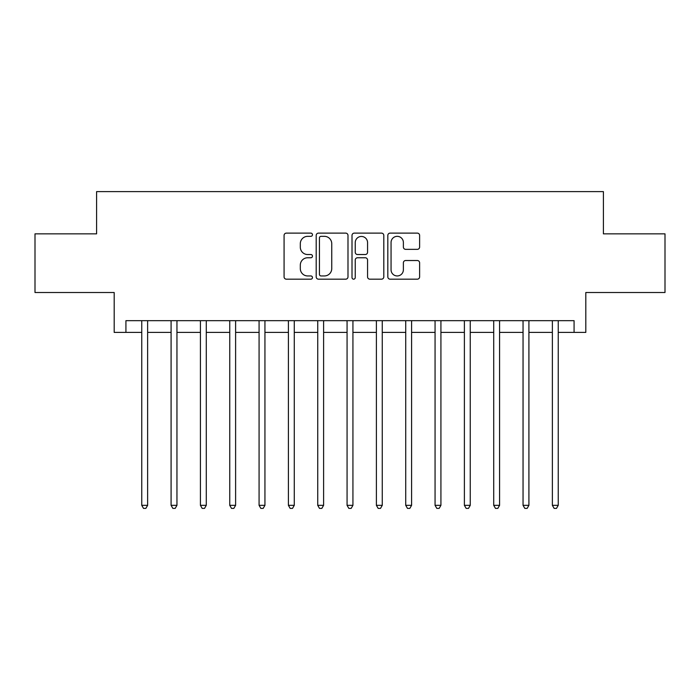 <?xml version="1.0" encoding="UTF-8"?>
<svg xmlns="http://www.w3.org/2000/svg" width="700" height="700" viewBox="0 0 700 700"><rect width="100%" height="100%" fill="white"/><g stroke="black" fill="none" stroke-linecap="round" stroke-linejoin="round"><path stroke-width="1.05" d="M312.463 234.727A1.61 1.61 0 0 0 310.844 233.118L286.379 233.118A2.301 2.301 0 0 0 284.078 235.419L284.078 276.876A2.301 2.301 0 0 0 286.379 279.178L310.844 279.178A1.61 1.61 0 0 0 312.463 277.567A1.61 1.61 0 0 0 310.844 275.949L307.676 275.949A7.367 7.367 0 0 1 300.309 268.581L300.309 265.125A7.367 7.367 0 0 1 307.676 257.757L310.844 257.757A1.61 1.61 0 0 0 312.463 256.148A1.61 1.61 0 0 0 310.844 254.529L307.676 254.529A7.367 7.367 0 0 1 300.309 247.161L300.309 243.705A7.367 7.367 0 0 1 307.676 236.338L310.844 236.338A1.61 1.61 0 0 0 312.463 234.727M417.305 249.349A2.301 2.301 0 0 0 419.615 247.047L419.615 235.419A2.301 2.301 0 0 0 417.305 233.118L390.127 233.118A2.301 2.301 0 0 0 387.826 235.419L387.826 276.876A2.301 2.301 0 0 0 390.127 279.178L417.305 279.178A2.301 2.301 0 0 0 419.615 276.876L419.615 262.824A2.301 2.301 0 0 0 417.305 260.523L405.676 260.523A2.301 2.301 0 0 0 403.375 262.824L403.375 269.789A6.16 6.16 0 0 1 397.215 275.949A6.16 6.16 0 0 1 391.055 269.789L391.055 242.498A6.16 6.16 0 0 1 397.215 236.338A6.16 6.16 0 0 1 403.375 242.498L403.375 247.047A2.301 2.301 0 0 0 405.676 249.349L417.305 249.349M125.921 332.404L125.921 320.67L574.079 320.67L574.079 332.404L585.812 332.404L585.812 292.512L665 292.512L665 233.852L603.409 233.852L603.409 191.616L96.591 191.616L96.591 233.852L35 233.852L35 292.512L114.188 292.512L114.188 332.404L141.759 332.404M347.988 235.419A2.301 2.301 0 0 0 345.678 233.118L318.509 233.118A2.301 2.301 0 0 0 316.199 235.419L316.199 276.876A2.301 2.301 0 0 0 318.509 279.178L345.678 279.178A2.301 2.301 0 0 0 347.988 276.876L347.988 235.419M354.322 233.118L381.491 233.118A2.301 2.301 0 0 1 383.801 235.419L383.801 276.876A2.301 2.301 0 0 1 381.491 279.178L369.863 279.178A2.301 2.301 0 0 1 367.561 276.876L367.561 260.059A2.301 2.301 0 0 0 365.26 257.757L357.543 257.757A2.301 2.301 0 0 0 355.241 260.059L355.241 277.567A1.61 1.61 0 0 1 353.631 279.178A1.61 1.61 0 0 1 352.012 277.567L352.012 235.419A2.301 2.301 0 0 1 354.322 233.118M147.63 332.404L171.089 332.404M176.951 332.404L200.419 332.404M206.281 332.404L229.749 332.404M235.611 332.404L259.079 332.404M264.941 332.404L288.409 332.404M294.271 332.404L317.739 332.404M323.601 332.404L347.069 332.404M352.931 332.404L376.399 332.404M382.261 332.404L405.729 332.404M411.591 332.404L435.059 332.404M440.921 332.404L464.389 332.404M470.251 332.404L493.719 332.404M499.581 332.404L523.049 332.404M528.911 332.404L552.37 332.404M558.241 332.404L574.079 332.404M321.037 236.338A1.61 1.61 0 0 0 319.428 237.947L319.428 274.339A1.61 1.61 0 0 0 321.037 275.949L324.38 275.949A7.367 7.367 0 0 0 331.748 268.581L331.748 243.705A7.367 7.367 0 0 0 324.38 236.338L321.037 236.338M367.561 242.611A6.16 6.16 0 0 0 361.401 236.451A6.16 6.16 0 0 0 355.241 242.611L355.241 252.227A2.301 2.301 0 0 0 357.543 254.529L365.26 254.529A2.301 2.301 0 0 0 367.561 252.227L367.561 242.611M147.919 320.67L147.796 320.967A2.345 2.345 90.7 0 0 147.63 321.842L147.63 505.33L141.759 505.33L141.759 321.842A2.345 2.345 90.7 0 0 141.593 320.967L141.47 320.67M147.63 505.33L145.862 508.384L143.518 508.384L141.759 505.33M177.249 320.67L177.126 320.967A2.345 2.345 90.7 0 0 176.951 321.842L176.951 505.33L171.089 505.33L171.089 321.842A2.345 2.345 90.7 0 0 170.923 320.967L170.8 320.67M176.951 505.33L175.192 508.384L172.847 508.384L171.089 505.33M206.57 320.67L206.456 320.967A2.345 2.345 90.7 0 0 206.281 321.842L206.281 505.33L200.419 505.33L200.419 321.842A2.345 2.345 90.7 0 0 200.252 320.967L200.13 320.67M206.281 505.33L204.523 508.384L202.178 508.384L200.419 505.33M235.9 320.67L235.786 320.967A2.345 2.345 90.7 0 0 235.611 321.842L235.611 505.33L229.749 505.33L229.749 321.842A2.345 2.345 90.7 0 0 229.582 320.967L229.46 320.67M235.611 505.33L233.852 508.384L231.507 508.384L229.749 505.33M265.23 320.67L265.116 320.967A2.345 2.345 90.7 0 0 264.941 321.842L264.941 505.33L259.079 505.33L259.079 321.842A2.345 2.345 90.7 0 0 258.912 320.967L258.79 320.67M264.941 505.33L263.183 508.384L260.838 508.384L259.079 505.33M294.56 320.67L294.446 320.967A2.345 2.345 90.7 0 0 294.271 321.842L294.271 505.33L288.409 505.33L288.409 321.842A2.345 2.345 90.7 0 0 288.243 320.967L288.12 320.67M294.271 505.33L292.512 508.384L290.168 508.384L288.409 505.33M323.89 320.67L323.776 320.967A2.345 2.345 90.7 0 0 323.601 321.842L323.601 505.33L317.739 505.33L317.739 321.842A2.345 2.345 90.7 0 0 317.564 320.967L317.45 320.67M323.601 505.33L321.842 508.384L319.498 508.384L317.739 505.33M353.22 320.67L353.106 320.967A2.345 2.345 90.7 0 0 352.931 321.842L352.931 505.33L347.069 505.33L347.069 321.842A2.345 2.345 90.7 0 0 346.894 320.967L346.78 320.67M352.931 505.33L351.172 508.384L348.828 508.384L347.069 505.33M382.55 320.67L382.436 320.967A2.345 2.345 90.7 0 0 382.261 321.842L382.261 505.33L376.399 505.33L376.399 321.842A2.345 2.345 90.7 0 0 376.224 320.967L376.11 320.67M382.261 505.33L380.502 508.384L378.158 508.384L376.399 505.33M411.88 320.67L411.757 320.967A2.345 2.345 90.7 0 0 411.591 321.842L411.591 505.33L405.729 505.33L405.729 321.842A2.345 2.345 90.7 0 0 405.554 320.967L405.44 320.67M411.591 505.33L409.832 508.384L407.488 508.384L405.729 505.33M441.21 320.67L441.088 320.967A2.345 2.345 90.7 0 0 440.921 321.842L440.921 505.33L435.059 505.33L435.059 321.842A2.345 2.345 90.7 0 0 434.884 320.967L434.77 320.67M440.921 505.33L439.162 508.384L436.817 508.384L435.059 505.33M470.54 320.67L470.418 320.967A2.345 2.345 90.7 0 0 470.251 321.842L470.251 505.33L464.389 505.33L464.389 321.842A2.345 2.345 90.7 0 0 464.214 320.967L464.1 320.67M470.251 505.33L468.492 508.384L466.148 508.384L464.389 505.33M499.87 320.67L499.748 320.967A2.345 2.345 90.7 0 0 499.581 321.842L499.581 505.33L493.719 505.33L493.719 321.842A2.345 2.345 90.7 0 0 493.544 320.967L493.43 320.67M499.581 505.33L497.823 508.384L495.477 508.384L493.719 505.33M529.2 320.67L529.077 320.967A2.345 2.345 90.7 0 0 528.911 321.842L528.911 505.33L523.049 505.33L523.049 321.842A2.345 2.345 90.7 0 0 522.874 320.967L522.751 320.67M528.911 505.33L527.153 508.384L524.808 508.384L523.049 505.33M558.53 320.67L558.407 320.967A2.345 2.345 90.7 0 0 558.241 321.842L558.241 505.33L552.37 505.33L552.37 321.842A2.345 2.345 90.7 0 0 552.204 320.967L552.081 320.67M558.241 505.33L556.483 508.384L554.137 508.384L552.37 505.33"/></g></svg>

